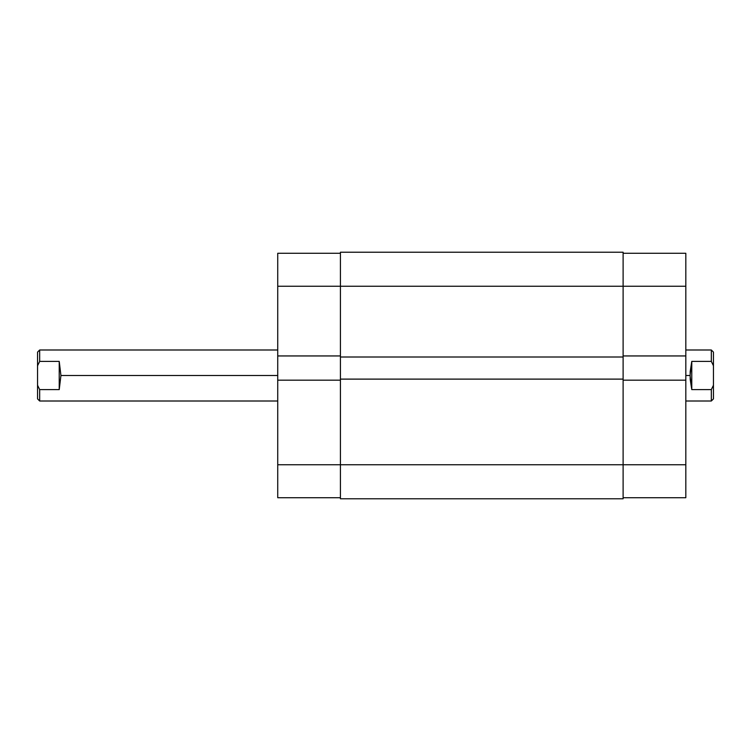 <?xml version="1.0" encoding="UTF-8"?>
<svg xmlns="http://www.w3.org/2000/svg" width="751" height="751" viewBox="0 0 751 751"><rect width="100%" height="100%" fill="white"/><g stroke="black" fill="none" stroke-linecap="round" stroke-linejoin="round"><path stroke-width="1.13" d="M277.729 380.175L277.729 464.766L340.428 464.766L277.729 464.766L277.729 497.716L340.428 497.716L277.729 497.716L277.729 355.946L277.729 380.175L340.428 380.175L277.729 380.175M340.428 253.284L277.729 253.284L277.729 355.946L340.428 355.946L277.729 355.946L277.729 286.234L340.428 286.234L277.729 286.234L277.729 253.284L340.428 253.284M623.114 252.223L340.428 252.223L340.428 286.234L623.114 286.234L623.114 252.223L340.428 252.223L340.428 357.007L623.114 357.007L623.114 286.234L340.428 286.234L340.428 357.007L623.114 357.007L623.114 379.114L623.114 286.234L685.823 286.234L623.114 286.234L623.114 252.223M340.428 357.007L340.428 379.114L623.114 379.114L340.428 379.114L340.428 464.766L623.114 464.766L623.114 379.114L623.114 464.766L340.428 464.766L340.428 498.777L623.114 498.777L623.114 464.766L623.114 498.777L340.428 498.777L340.428 357.007M685.823 355.946L685.823 253.284L623.114 253.284L685.823 253.284L685.823 380.175L685.823 355.946L623.114 355.946L685.823 355.946M623.114 497.716L685.823 497.716L685.823 380.175L623.114 380.175L685.823 380.175L685.823 464.766L623.114 464.766L685.823 464.766L685.823 497.716L623.114 497.716M713.45 352.116L713.45 365.756L711.328 361.4L691.774 361.4L690.178 371.783L690.178 379.217L691.774 389.6L691.774 361.4L691.774 389.6L711.328 389.6L713.45 385.244L713.45 365.756L713.45 398.884L713.45 385.244L711.328 389.6L711.328 401.006L711.328 389.6L691.774 389.6L690.066 375.5L685.823 375.5L690.066 375.5L691.774 361.4L711.328 361.4L711.328 349.994L711.328 361.4L713.45 365.756L713.45 352.116L711.328 349.994L685.823 349.994M39.672 361.4L59.226 361.4L60.934 375.5L277.729 375.5L60.934 375.5L59.226 389.6L39.672 389.6L39.672 401.006L39.672 389.6L37.55 385.244L37.55 398.884L37.55 365.756L37.55 385.244L39.672 389.6L59.226 389.6L59.226 361.4L59.226 389.6L60.934 375.5L59.226 361.4L39.672 361.4L39.672 349.994L39.672 361.4L37.55 365.756L39.672 361.4M37.55 352.116L37.55 365.756L37.55 352.116L39.672 349.994L277.729 349.994M277.729 401.006L39.672 401.006L37.55 398.884M713.45 398.884L711.328 401.006L685.823 401.006"/></g></svg>
